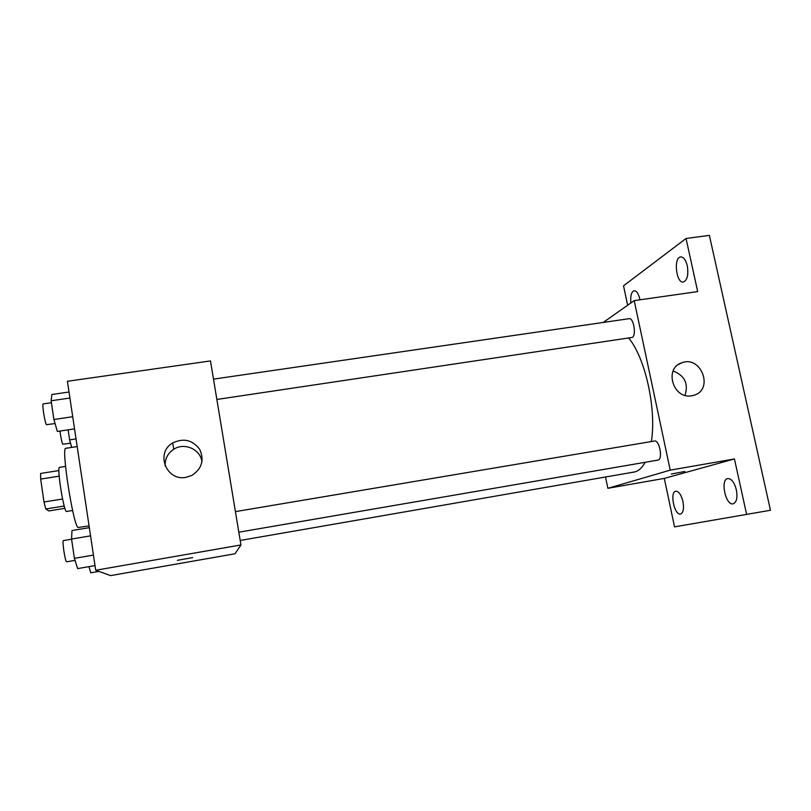 <?xml version="1.0" encoding="UTF-8"?>
<svg xmlns="http://www.w3.org/2000/svg" width="811" height="811" viewBox="0 0 811 811"><rect width="100%" height="100%" fill="white"/><g stroke="black" fill="none" stroke-linecap="round" stroke-linejoin="round"><path stroke-width="1.22" d="M62.548 499.008L43.997 502.009L40.672 479.078L40.631 473.442L58.919 470.573M64.9 508.315L48.822 510.94L45.801 508.994L43.997 502.009M64.211 506.003L45.801 508.994M72.605 510.484L66.614 511.457C63.968 513.181 56.506 466.548 59.558 467.359L65.559 466.416M59.162 476.158L40.672 479.078M77.187 446.567L65.792 448.311C60.866 446.354 73.365 526.633 78.15 527.515L89.058 525.852M240.938 544.951L234.997 553.771L110.6 575.607L95.708 570.255L67.404 381.282L210.485 360.925L240.938 544.951L95.708 570.255M186.033 477.334C166.255 481.501 155.154 452.7 172.702 442.968C183.56 437.788 192.562 439.917 199.688 449.345C204.494 460.101 201.888 468.788 191.862 475.428L186.033 477.334M192.633 557.583L177.427 560.34L192.633 557.583M165.13 465.94C164.876 458.864 167.735 453.308 173.706 449.284C184.452 442.076 200.682 449.395 201.959 461.976M645.171 462.3C642.312 467.471 638.977 470.654 635.155 471.85L240.188 540.461M628.718 338.106C645.252 357.661 656.687 409.129 651.365 441.549M238.829 532.198L657.985 460.09C663.155 459.715 659.485 439.663 654.507 441.022L235.413 511.619M213.496 379.132L629.113 318.682C633.584 317.496 636.605 335.308 632.286 337.417L216.861 399.458M605.543 477.081L607.855 488.303L670.221 470.147L634.202 300.628L603.242 322.454M607.855 488.303L664.3 478.399L674.549 526.866L770.45 510.261L709.382 235.393L686.035 238.485L623.537 285.817L627.653 305.25M746.667 514.661L734.442 458.955L670.221 470.147M634.202 300.628L697.693 291.595L686.035 238.485M691.803 395.768C673.171 399.671 663.692 368.265 681.767 362.811C701.13 355.015 714.187 389.635 693.942 395.261L691.803 395.768M664.3 478.399L734.442 458.955M684.808 471.475L671.295 474.029L684.808 471.475M673.13 370.962C684.687 375.534 688.651 383.664 685.011 395.362M630.887 302.969C630.259 295.964 631.343 291.879 634.151 290.723C636.574 290.774 638.46 293.541 639.808 299.006L639.96 299.806M687.292 265.795C688.64 274.807 687.343 280.221 683.399 282.025C676.121 283.617 673.292 257.401 680.713 256.925C683.602 256.935 685.792 259.895 687.292 265.795M682.963 501.553C684.149 508.629 683.328 512.785 680.52 514.022C674.377 515.644 669.491 491.821 675.827 491.223C678.837 491.344 681.22 494.791 682.963 501.553M736.378 489.885C737.696 497.731 736.611 502.384 733.124 503.824C725.561 505.75 720.046 479.352 727.822 478.551C731.512 478.622 734.36 482.403 736.378 489.885M95.009 565.581L77.623 568.602L74.409 558.343L71.561 539.041L71.997 530.546L89.332 527.657M93.437 555.079L74.409 558.343M90.558 535.848L71.561 539.041M71.591 539.214L63.4 540.592C61.889 540.248 65.154 561.851 66.603 561.81L75.048 560.371M74.531 428.877L57.348 431.452L53.911 419.51L51.134 400.766L51.874 394.491L69.016 392.027M72.716 416.722L53.911 419.51M69.918 398.049L51.134 400.766M51.428 402.712L43.196 403.908C41.797 403.513 44.909 423.281 46.47 424.67L55.067 423.555M98.881 571.39L90.781 572.809L88.946 566.636M71.703 447.408L69.624 439.866L68.124 429.84M76.031 438.893L69.624 439.866M59.963 431.067C60.876 437.818 61.818 442.218 62.802 444.246L70.537 443.181M173.706 449.284L172.702 442.968M678.483 364.474L681.767 362.811"/></g></svg>
